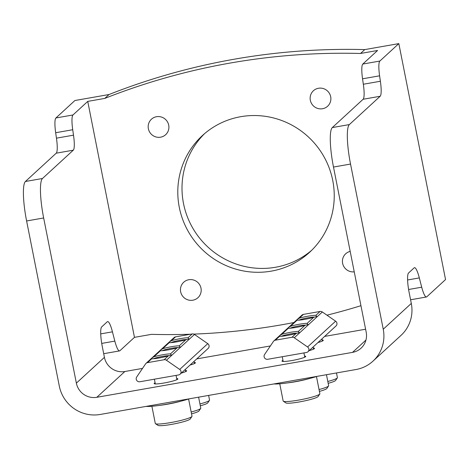 <?xml version="1.0" encoding="UTF-8"?>
<svg xmlns="http://www.w3.org/2000/svg" width="469" height="469" viewBox="0 0 469 469"><rect width="100%" height="100%" fill="white"/><g stroke="black" fill="none" stroke-linecap="round" stroke-linejoin="round"><path stroke-width="0.7" d="M109.001 94.533L74.905 100.524L55.922 117.965A17.611 3.23 80 0 0 55.67 132.727A374.192 68.685 80 0 0 56.456 138.162A17.611 3.23 80 0 1 56.233 153.181L25.426 181.491A35.216 6.466 80 0 0 26.61 220.969L59.317 386.134A35.216 34.384 -132.6 0 0 100.208 414.461L355.942 369.531A35.216 34.384 -132.6 0 0 372.978 361.142A35.216 34.384 -132.6 0 0 383.243 329.22L350.536 164.056A35.216 6.466 80 0 1 349.358 124.578L380.16 96.268A17.611 3.23 80 0 0 380.382 81.254A374.192 68.685 80 0 1 379.597 75.814A17.611 3.23 80 0 1 379.855 61.058L398.832 43.611L364.735 49.603A666.947 651.136 -132.6 0 0 109.001 94.533L104.792 98.402L87.744 101.398L134.462 337.346L119.906 350.724A17.611 3.23 80 0 1 119.554 350.906A17.611 3.23 80 0 1 114.835 341.11A374.192 68.685 80 0 1 112.443 331.829A17.611 3.23 80 0 0 107.612 321.599A17.611 3.23 80 0 0 107.26 321.781L101.709 326.881A17.611 3.23 -100 0 0 102.301 346.62L104.423 357.343L76.365 383.138A17.611 17.189 -132.6 0 0 96.807 397.302L352.541 352.371A17.611 17.189 -132.6 0 0 361.06 348.174A17.611 17.189 -132.6 0 0 366.195 332.216L333.488 167.052L350.536 164.056M26.61 220.969L43.658 217.974L76.365 383.138M372.978 361.142L401.036 335.353A35.216 34.384 -132.6 0 0 411.301 303.431L409.179 292.703A17.611 3.23 80 0 1 408.587 272.964L414.139 267.863A17.611 3.23 80 0 1 414.49 267.682A17.611 3.23 80 0 1 419.321 277.912A374.192 68.685 80 0 0 421.713 287.198A17.611 3.23 80 0 0 426.432 296.988A17.611 3.23 80 0 0 426.784 296.807L445.55 279.559L398.832 43.611M142.512 368.411L124.871 371.512A17.611 17.189 47.4 0 1 104.423 357.343M365.597 329.215L324.642 336.414M270.379 345.946L196.775 358.879M190.525 334.227A666.947 651.136 -132.6 0 1 151.51 334.35L134.462 337.346M55.922 117.965L72.976 114.969L87.744 101.398M333.488 167.052A35.216 6.466 80 0 1 332.31 127.574L363.112 99.264A17.611 3.23 -100 0 0 363.334 84.244A374.192 68.685 -100 0 1 362.549 78.81A17.611 3.23 -100 0 1 362.807 64.054L377.574 50.476L360.526 53.472L364.735 49.603M72.976 114.969A17.611 3.23 80 0 0 72.718 129.731A374.192 68.685 80 0 0 73.504 135.166A17.611 3.23 80 0 1 73.281 150.186L42.48 178.496A35.216 6.466 -100 0 0 43.658 217.974M193.849 334.11A666.947 651.136 -132.6 0 0 293.875 322.537M326.963 315.18A666.947 651.136 -132.6 0 0 360.942 305.688M360.526 53.472A666.947 651.136 -132.6 0 0 104.792 98.402M179.299 207.392A79.243 77.362 47.4 0 1 202.397 135.57A79.243 77.362 47.4 0 1 312.975 141.562A79.243 77.362 47.4 0 1 309.64 252.252A79.243 77.362 47.4 0 1 232.196 267.981A79.243 77.362 47.4 0 1 179.299 207.392M311.709 250.282A79.243 77.362 47.4 0 1 183.508 203.523A79.243 77.362 47.4 0 1 204.537 133.677M176.69 378.53A12.106 1.389 168.8 0 1 177.88 378.882A12.106 1.389 168.8 0 1 166.272 382.593A12.106 1.389 168.8 0 1 154.131 383.583A12.106 1.389 168.8 0 1 155.098 382.804M185.46 370.469A12.106 1.389 168.8 0 1 186.65 370.821A12.106 1.389 168.8 0 1 181.333 373.072M194.225 362.408A12.106 1.389 168.8 0 1 195.421 362.76A12.106 1.389 168.8 0 1 190.097 365.011M313.321 348.004A12.106 1.389 168.8 0 1 314.517 348.356A12.106 1.389 168.8 0 1 309.194 350.607M322.092 339.943A12.106 1.389 168.8 0 1 323.288 340.295A12.106 1.389 168.8 0 1 317.964 342.546M304.557 356.065A12.106 1.389 168.8 0 1 305.747 356.417A12.106 1.389 168.8 0 1 294.139 360.128A12.106 1.389 168.8 0 1 281.992 361.118A12.106 1.389 168.8 0 1 282.959 360.339M273.878 340.916A3.084 3.007 -132.6 0 0 273.433 341.432L264.563 354.535A3.084 3.007 -132.6 0 0 267.688 359.289L306.474 352.477A3.084 3.007 -132.6 0 0 307.57 346.978L294.28 337.768A3.084 3.007 -132.6 0 0 291.994 337.264L275.373 340.183A3.084 3.007 -132.6 0 0 273.878 340.916L288.324 327.643L290.499 326.277A11.004 1.26 168.8 0 1 307.125 323.358L308.004 324.525L304.926 325.375A11.004 1.26 168.8 0 1 288.306 328.294L287.497 328.406M279.553 335.704L281.728 334.338A11.004 1.26 168.8 0 1 298.354 331.419L299.234 332.585L296.156 333.436A11.004 1.26 168.8 0 1 279.536 336.355L278.727 336.466M307.963 351.738L336.027 325.949A3.084 3.007 -132.6 0 0 335.628 321.189L322.338 311.979A3.084 3.007 -132.6 0 0 320.057 311.469L303.431 314.388A3.084 3.007 -132.6 0 0 301.942 315.127L297.088 319.582L299.269 318.216A11.004 1.26 168.8 0 1 315.889 315.297L316.774 316.464L313.697 317.314A11.004 1.26 168.8 0 1 297.07 320.233L296.267 320.35M288.318 327.643L297.094 319.588M179.258 345.823L180.137 346.99L177.059 347.84A11.004 1.26 168.8 0 1 160.439 350.759L159.63 350.871L160.457 350.109L162.632 348.743A11.004 1.26 168.8 0 1 179.258 345.823L185.83 339.779A11.004 1.26 168.8 0 1 169.209 342.698L168.4 342.816L169.227 342.053L171.402 340.682A11.004 1.26 168.8 0 1 188.028 337.762L188.907 338.929L185.83 339.779M170.487 353.884L171.373 355.051L168.289 355.901A11.004 1.26 168.8 0 1 151.669 358.82L150.86 358.932L151.686 358.169L153.861 356.803A11.004 1.26 168.8 0 1 170.487 353.884L177.059 347.84M166.413 360.233A3.084 3.007 -132.6 0 0 164.127 359.729L147.506 362.648A3.084 3.007 -132.6 0 0 145.572 363.897L136.696 377A3.084 3.007 -132.6 0 0 139.821 381.754L178.607 374.942A3.084 3.007 -132.6 0 0 179.703 369.443L166.413 360.233L194.471 334.444A3.084 3.007 -132.6 0 0 192.19 333.934L175.564 336.853A3.084 3.007 -132.6 0 0 174.075 337.592L169.221 342.048M180.096 374.203L208.16 348.414A3.084 3.007 -132.6 0 0 207.761 343.654L194.471 334.444M316.933 376.384A26.416 3.031 168.8 0 1 273.902 383.941M189.066 398.849A26.416 3.031 168.8 0 1 146.041 406.406M279.753 383.806L283.165 401.013A18.707 2.146 -11.2 0 0 283.335 401.23L285.897 402.924A16.509 1.894 -11.2 0 0 302.306 401.382A16.509 1.894 -11.2 0 0 318.07 396.551L319.794 394.013A18.707 2.146 -11.2 0 0 319.87 393.743L316.464 376.537M297.117 333.201A8.847 1.014 -11.2 0 0 289.221 334.133A8.847 1.014 -11.2 0 0 281.3 336.285M287.151 382.95A18.707 2.146 -11.2 0 0 309.3 378.565M283.335 401.23A18.707 2.146 -11.2 0 0 301.93 399.482A18.707 2.146 -11.2 0 0 319.794 394.013M319.401 391.392A16.509 1.894 -11.2 0 0 326.84 388.49L328.564 385.952A18.707 2.146 -11.2 0 0 328.64 385.682L326.465 374.708M305.888 325.146A8.847 1.014 -11.2 0 0 297.991 326.072A8.847 1.014 -11.2 0 0 290.065 328.23M319.037 389.534A18.707 2.146 -11.2 0 0 328.564 385.952M328.171 383.331A16.509 1.894 -11.2 0 0 335.605 380.429L337.334 377.891A18.707 2.146 -11.2 0 0 337.404 377.621L336.484 372.949M314.658 317.085A8.847 1.014 -11.2 0 0 306.761 318.017A8.847 1.014 -11.2 0 0 298.835 320.169M327.802 381.473A18.707 2.146 -11.2 0 0 337.334 377.891M151.892 406.271L155.298 423.478A18.707 2.146 -11.2 0 0 155.468 423.695L158.03 425.389A16.509 1.894 -11.2 0 0 174.445 423.847A16.509 1.894 -11.2 0 0 190.203 419.016L191.927 416.478A18.707 2.146 -11.2 0 0 192.003 416.208L188.597 399.002M169.25 355.666A8.847 1.014 -11.2 0 0 161.354 356.598A8.847 1.014 -11.2 0 0 153.433 358.75M159.284 405.415A18.707 2.146 -11.2 0 0 181.433 401.03M155.468 423.695A18.707 2.146 -11.2 0 0 174.063 421.948A18.707 2.146 -11.2 0 0 191.927 416.478M191.54 413.857A16.509 1.894 -11.2 0 0 198.973 410.955L200.697 408.417A18.707 2.146 -11.2 0 0 200.773 408.147L198.598 397.173M178.021 347.611A8.847 1.014 -11.2 0 0 170.124 348.537A8.847 1.014 -11.2 0 0 162.204 350.695M191.17 411.999A18.707 2.146 -11.2 0 0 200.697 408.417M200.304 405.796A16.509 1.894 -11.2 0 0 207.744 402.894L209.467 400.356A18.707 2.146 -11.2 0 0 209.543 400.086L208.617 395.414M186.791 339.55A8.847 1.014 -11.2 0 0 178.894 340.482A8.847 1.014 -11.2 0 0 170.968 342.634M199.941 403.938A18.707 2.146 -11.2 0 0 209.467 400.356M330.68 96.708A10.506 10.259 -132.6 0 0 313.667 90.523A10.506 10.259 -132.6 0 0 317.179 108.257A10.506 10.259 -132.6 0 0 330.68 96.708M350.191 251.396A10.506 10.259 -132.6 0 0 342.616 263.302A10.506 10.259 -132.6 0 0 354.236 271.838M200.996 288.183A10.506 10.259 -132.6 0 0 183.983 281.998A10.506 10.259 -132.6 0 0 187.494 299.732A10.506 10.259 -132.6 0 0 200.996 288.183M168.717 125.164A10.506 10.259 -132.6 0 0 151.704 118.979A10.506 10.259 -132.6 0 0 155.216 136.714A10.506 10.259 -132.6 0 0 168.717 125.164M362.807 64.054L379.855 61.058M100.724 333.887L112.443 331.829M407.602 279.975L419.321 277.912M101.72 343.414L114.835 341.11M408.605 289.496L421.713 287.198M55.67 132.727L72.718 129.731M362.549 78.81L379.597 75.814M56.456 138.162L73.504 135.166M363.334 84.244L380.382 81.254M56.233 153.181L73.281 150.186M363.112 99.264L380.16 96.268M25.426 181.491L42.48 178.496M332.31 127.574L349.358 124.578M411.301 303.431L383.243 329.22M124.871 371.512L96.807 397.302M365.955 340.043L352.541 352.371M313.697 317.314L307.125 323.358M304.926 325.375L298.354 331.419M296.156 333.436L291.994 337.264M322.338 311.979L294.28 337.768M320.057 311.469L315.889 315.297M297.07 320.233L290.499 326.277M303.431 314.388L299.269 318.216M288.306 328.294L281.728 334.338M279.536 336.355L275.373 340.183M335.628 321.189L307.57 346.978M168.289 355.901L164.127 359.729M192.19 333.934L188.028 337.762M169.209 342.698L162.632 348.743M175.564 336.853L171.402 340.682M160.439 350.759L153.861 356.803M151.669 358.82L147.506 362.648M207.761 343.654L179.703 369.443M103.702 353.69L119.554 350.906M410.58 299.779L426.432 296.988M168.406 342.804L160.457 350.109M159.636 350.865L151.686 358.169M150.866 358.92L146.011 363.381M304.78 357.196L303.93 352.923M283.188 361.47L282.25 356.733M313.55 349.135L313.122 346.996M322.32 341.08L321.892 338.94M176.913 379.661L176.068 375.388M155.321 383.935L154.383 379.198M185.683 371.6L185.261 369.461M194.453 363.545L194.025 361.406"/></g></svg>
